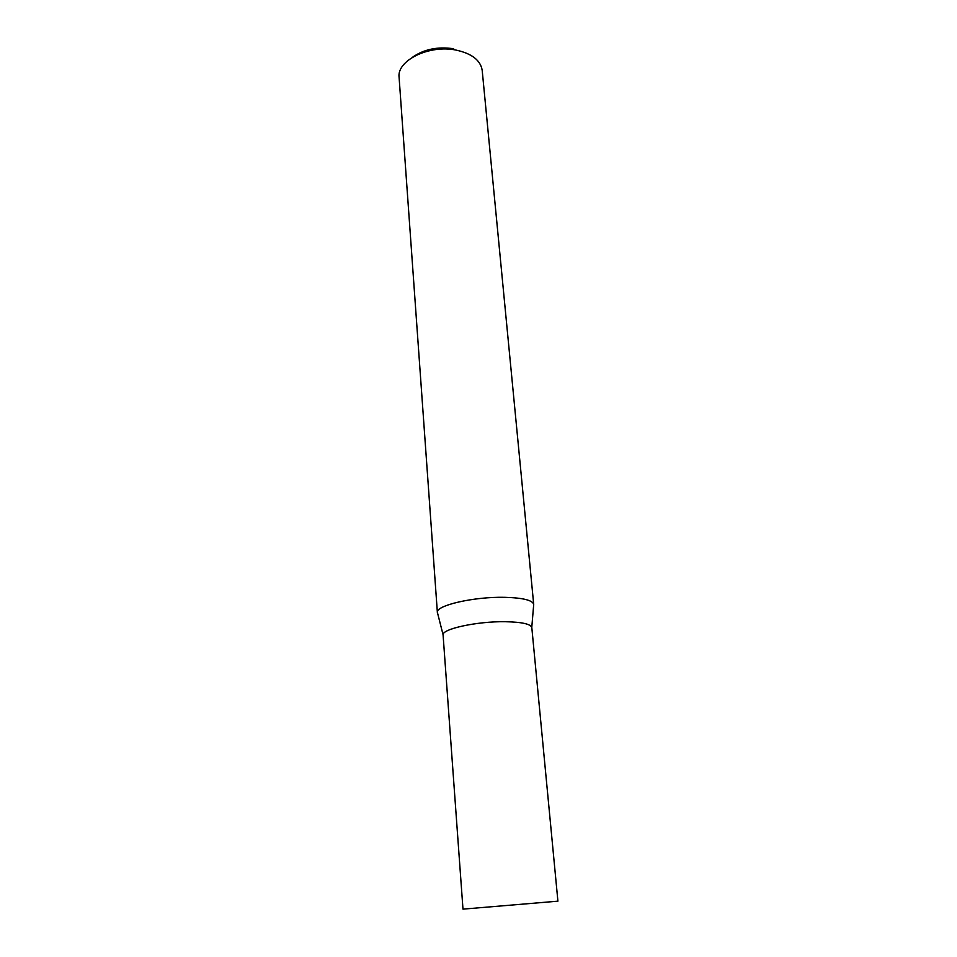 <?xml version="1.0" encoding="UTF-8"?>
<svg xmlns="http://www.w3.org/2000/svg" width="957" height="957" viewBox="0 0 957 957"><rect width="100%" height="100%" fill="white"/><g stroke="black" fill="none" stroke-linecap="round" stroke-linejoin="round"><path stroke-width="1.44" d="M557.907 901.171L531.817 627.613C530.788 624.012 521.948 622.05 505.272 621.715C476.909 621.237 441.261 629.084 443.091 635.065L462.985 909.138L557.907 901.171L462.985 909.138M531.781 627.373L533.707 604.429C532.571 600.218 522.965 597.85 504.877 597.324C474.014 596.546 435.327 605.506 437.373 612.528L399.093 77.373C396.605 60.554 429.155 44.453 456.058 50.087C471.885 53.556 480.593 60.327 482.196 70.387L533.707 604.429M412.419 57.3C423.867 49.262 437.624 46.414 453.666 48.747M443.091 634.826L437.684 613.545"/></g></svg>
